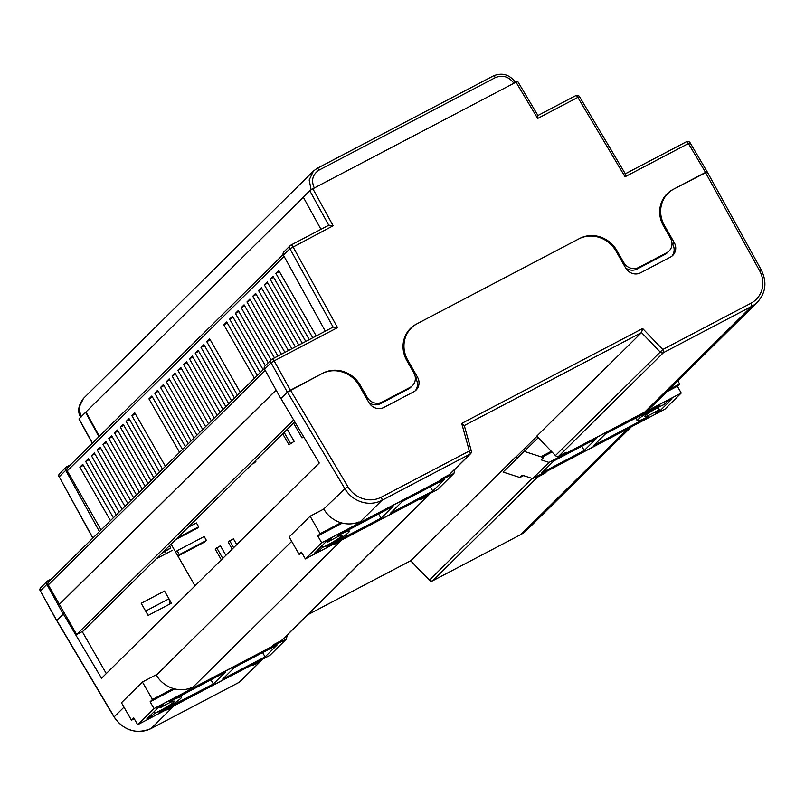 <?xml version="1.0" encoding="UTF-8"?>
<svg xmlns="http://www.w3.org/2000/svg" width="805" height="805" viewBox="0 0 805 805"><rect width="100%" height="100%" fill="white"/><g stroke="black" fill="none" stroke-linecap="round" stroke-linejoin="round"><path stroke-width="1.21" d="M411.838 327.504A28.105 26.203 45.3 0 0 409.675 329.245M412.401 385.696L410.812 387.265A11.24 10.485 -134.7 0 1 408.467 388.976L410.057 387.406A11.24 10.485 45.3 0 0 412.401 385.696A11.24 10.485 45.3 0 0 413.83 372.806L406.877 360.67A28.105 26.203 -134.7 0 1 410.449 328.44A28.105 26.203 -134.7 0 1 416.316 324.153L579.62 238.481A28.105 26.203 -134.7 0 1 616.851 250.506L623.805 262.641A11.24 10.485 45.3 0 0 638.697 267.451L666.701 252.76A11.24 10.485 45.3 0 0 669.046 251.049A11.24 10.485 45.3 0 0 670.474 238.159L663.521 226.024A28.105 26.203 -134.7 0 1 667.093 193.794A28.105 26.203 -134.7 0 1 672.96 189.507L705.552 172.411L688.426 143.521L625.042 176.778L577.829 97.385L537.67 118.456L516.005 82.15L312.833 188.742L333.169 225.752L328.863 225.169L290.977 245.042A2.807 0.976 -117.7 0 0 290.897 245.102A2.807 2.616 45.3 0 0 289.931 248.715L283.42 255.145A2.807 2.616 -134.7 0 1 283.803 251.965L290.313 245.535A2.807 2.807 0 0 1 290.977 245.042A2.807 0.976 -117.7 0 1 293.01 246.813L337.537 327.615L333.129 327.102L289.931 248.715L333.169 225.752M337.537 327.615L274.143 360.871L290.384 390.224L322.976 373.128A28.105 26.203 -134.7 0 1 360.207 385.152L367.161 397.288A11.24 10.485 45.3 0 0 382.053 402.098L380.463 403.667L408.467 388.976M380.463 403.667A11.24 10.485 -134.7 0 1 368.982 402.641A11.24 10.485 45.3 0 0 383.874 407.451L413.74 391.783A11.24 10.485 45.3 0 0 416.084 390.073A11.24 10.485 45.3 0 0 417.513 377.183L407.793 360.187A28.105 26.203 -134.7 0 1 411.365 327.957A28.105 26.203 -134.7 0 1 417.221 323.68L578.704 238.954A28.105 26.203 -134.7 0 1 615.936 250.989L625.666 267.974A11.24 10.485 45.3 0 0 640.559 272.784L670.434 257.117A11.24 10.485 45.3 0 0 672.779 255.396A11.24 10.485 45.3 0 0 674.208 242.506L664.477 225.521A28.105 26.203 -134.7 0 1 668.049 193.291A28.105 26.203 -134.7 0 1 673.916 189.004L707.062 171.948M668.563 192.798A28.105 26.203 45.3 0 0 666.319 194.599M669.046 251.049L667.456 252.619A11.24 10.485 -134.7 0 1 665.111 254.33L666.701 252.76M638.697 267.451L637.107 269.021L665.111 254.33M637.107 269.021A11.24 10.485 -134.7 0 1 625.727 268.065M264.302 368.559L48.662 581.753A2.797 2.606 -134.7 0 0 48.29 584.923L76.626 634.511L83.157 631.08L294.781 421.86M290.384 390.224L287.325 392.166L271.074 362.763L264.563 369.193A2.807 2.616 -134.7 0 1 264.946 366.013L271.446 359.583A2.807 2.616 45.3 0 0 271.074 362.763L274.143 360.871A2.807 0.976 -117.7 0 0 272.12 359.09A2.807 0.976 -117.7 0 0 272.04 359.151A2.807 2.616 45.3 0 0 271.446 359.583A2.807 2.807 0 0 1 272.12 359.09L333.22 327.031L272.221 359.06M323.61 509.142L344.902 488.756L287.425 392.116L280.814 398.596L287.325 392.166M79.152 418.952L92.434 443.122M98.945 436.692L85.572 412.351L79.061 418.781M85.572 412.351L303.354 197.255M320.964 229.314L303.274 197.114L309.774 190.684L312.833 188.742M516.005 82.15L517.625 81.637M280.814 398.596L264.563 369.193M325.321 331.177L283.42 255.145M707.203 171.847L690.116 142.797A2.807 2.807 0 0 0 686.393 141.75A2.807 0.976 62.3 0 1 688.426 143.521L690.116 142.797M707.162 171.898L705.552 172.411M382.053 402.098L410.057 387.406M80.993 417.715C77.25 412.079 78.085 405.64 83.478 398.395L79.142 407.28L80.832 417.03M311.122 189.718L309.17 179.988L313.467 171.012L316.989 168.446A2.807 0.976 -117.7 0 1 317.069 168.386L493.354 75.901A2.807 0.976 -117.7 0 0 493.274 75.962L317.17 168.346M99.337 436.3L86.044 412.1M101.078 529.932L67.258 470.875A2.797 2.606 -134.7 0 1 67.61 467.665L283.179 254.551M113.374 517.786L82.754 464.324L79.856 467.182L110.476 520.644M119.15 512.071L88.53 458.598L85.642 461.456L116.262 514.928M124.936 506.345L94.316 452.883L91.428 455.741L122.048 509.213M130.712 500.63L100.102 447.167L97.204 450.025L127.824 503.487M136.498 494.914L105.878 441.452L102.99 444.31L133.61 497.772M142.284 489.199L111.664 435.736L108.776 438.594L139.386 492.056M148.06 483.483L117.439 430.021L114.552 432.879L145.172 486.341M153.846 477.768L123.225 424.305L120.337 427.163L150.958 480.625M159.631 472.052L129.011 418.59L126.113 421.448L156.733 474.91M165.407 466.337L134.787 412.864L131.899 415.722L162.519 469.194M182.473 449.472L151.853 396L148.955 398.857L179.575 452.329M188.249 443.756L157.629 390.284L154.741 393.142L185.361 446.614M194.035 438.031L163.415 384.569L160.527 387.426L191.137 440.888M199.811 432.315L169.201 378.853L166.303 381.711L196.923 435.173M205.597 426.6L174.977 373.138L172.089 375.995L202.709 429.457M211.383 420.884L180.763 367.422L177.865 370.28L208.485 423.742M217.159 415.169L186.539 361.707L183.651 364.564L214.271 418.026M222.945 409.453L192.325 355.991L189.437 358.849L220.057 412.311M228.731 403.738L198.111 350.266L195.213 353.123L225.833 406.595M234.507 398.022L203.886 344.55L200.998 347.408L231.619 400.88M257.348 375.432L226.728 321.97L223.84 324.828L254.461 378.29M263.134 369.716L232.514 316.254L229.626 319.112L260.236 372.574M268.216 362.783L238.3 310.539L235.402 313.397L265.328 365.641M274.455 357.863L244.076 304.823L241.188 307.681L271.104 359.926M281.418 354.21L249.862 299.108L246.964 301.966L277.936 356.041M288.381 350.557L255.638 293.392L252.75 296.25L284.9 352.389M295.344 346.905L261.424 287.667L258.536 290.535L291.863 348.736M302.308 343.252L267.21 281.951L264.312 284.809L298.826 345.083M309.271 339.599L272.986 276.236L270.098 279.094L305.789 341.421M240.293 392.297L209.672 338.835L206.784 341.692L237.405 395.154M316.244 335.947L278.772 270.52L275.884 273.378L312.763 337.768M59.137 604.555L276.095 390.053M59.399 604.414L276.135 390.133M76.626 634.511L293.644 419.948M169.493 545.72L170.791 547.984L161.845 553.287M280.915 398.545L319.263 463.016L101.551 678.253L63.213 613.782L64.4 613.158L56.642 620.444M170.791 547.984L163.143 551.999M63.112 613.833L46.861 584.43A2.807 2.616 45.3 0 1 47.827 580.818L51.621 578.825M99.438 531.562L65.718 470.382A2.807 2.616 45.3 0 1 66.684 466.769L70.588 464.716M141.197 603.287L164.532 591.041L171.475 603.176L148.14 615.423L141.197 603.287L164.532 591.041L168.98 598.809L145.645 611.055L141.197 603.287M170.056 603.921L168.98 598.809M537.911 115.487L517.726 81.466M537.841 115.548L537.67 118.456M625.294 173.8L579.519 96.67L577.829 97.385A2.807 0.976 62.3 0 0 575.796 95.614A2.807 0.976 62.3 0 0 575.716 95.674L538.002 115.457L575.796 95.614A2.807 2.807 0 0 1 579.519 96.67L579.409 96.841M625.213 173.86L625.042 176.778M275.884 273.378L279.365 271.557M206.784 341.692L210.266 339.871M270.098 279.094L273.579 277.272M264.312 284.809L267.793 282.988M258.536 290.535L262.017 288.703M252.75 296.25L256.231 294.419M246.964 301.966L250.456 300.134M241.188 307.681L244.67 305.85M235.402 313.397L238.884 311.565M229.626 319.112L233.108 317.291M223.84 324.828L227.322 323.006M200.998 347.408L204.48 345.587M195.213 353.123L198.694 351.302M189.437 358.849L192.918 357.018M183.651 364.564L187.132 362.733M177.865 370.28L181.356 368.449M172.089 375.995L175.571 374.164M166.303 381.711L169.785 379.89M160.527 387.426L164.009 385.605M154.741 393.142L158.223 391.321M148.955 398.857L152.437 397.036M131.899 415.722L135.381 413.901M126.113 421.448L129.595 419.616M120.337 427.163L123.819 425.332M114.552 432.879L118.033 431.047M108.776 438.594L112.257 436.763M102.99 444.31L106.471 442.488M97.204 450.025L100.685 448.204M91.428 455.741L94.91 453.919M85.642 461.456L89.124 459.635M79.856 467.182L83.338 465.35M333.039 544.401A28.105 26.203 45.3 0 0 337.879 542.912L340.042 540.769A28.105 26.203 45.3 0 0 341.914 539.883L422.504 497.601L420.341 499.744L427.878 495.789A2.807 2.616 45.3 0 0 428.471 495.357L282.032 640.136A2.807 2.616 -134.7 0 1 281.448 640.559L273.901 644.523L271.728 646.667L191.147 688.939A28.105 26.203 -134.7 0 1 189.266 689.835L191.439 687.681A28.105 26.203 -134.7 0 1 156.321 675.194L291.682 541.363M165.357 710.191A28.105 26.203 45.3 0 0 170.187 708.692L172.351 706.548A28.105 26.203 45.3 0 0 174.232 705.663L254.823 663.38L252.649 665.524L260.196 661.569A2.807 2.616 45.3 0 0 261.484 659.758M627.779 428.813L547.189 471.086L545.015 473.229L537.478 477.194L432.738 580.737L520.875 534.5L627.779 428.813A28.105 26.203 -134.7 0 0 629.56 427.777L627.397 429.92A28.105 26.203 -134.7 0 0 631.331 426.811L526.732 530.213L520.795 534.56A2.807 0.976 -117.7 0 0 520.875 534.5A28.105 26.203 45.3 0 0 526.732 530.213M761.268 270.309L761.369 270.138C767.145 282.072 765.837 292.738 757.455 302.117L652.714 405.66A28.105 26.203 45.3 0 1 648.649 408.91L646.475 411.053A28.105 26.203 45.3 0 1 644.684 412.09L564.104 454.372L566.267 452.229L558.72 456.183A2.807 2.616 -134.7 0 1 555.44 455.57L536.784 436.129L641.515 332.586L464.294 425.563M307.651 614.799L410.802 560.683L515.532 457.139L516.8 458.468M415.249 390.807A11.24 10.485 45.3 0 0 415.923 378.752L415.33 377.706M172.21 550.399L156.341 558.72M287.425 392.116L322.02 373.631A28.105 26.203 -134.7 0 1 359.251 385.655L368.982 402.641M56.803 620.383L114.189 716.853L124 707.152M63.213 613.782L56.712 620.212M358.829 523.159L439.419 480.877L441.593 478.734L449.13 474.779L470.019 454.121L381.892 500.358L358.829 523.159A28.105 26.203 -134.7 0 1 356.957 524.045L359.121 521.902A28.105 26.203 -134.7 0 1 324.013 509.404M516.478 456.646L515.532 457.139M82.241 631.563L106.3 673.564M671.934 256.141A11.24 10.485 45.3 0 0 672.618 244.076L671.964 242.949M662.928 199.268A28.105 26.203 -134.7 0 1 666.46 194.86L668.049 193.291M406.525 333.501A28.105 26.203 -134.7 0 1 409.775 329.527L411.365 327.957M535.174 477.254A2.807 2.616 45.3 0 0 537.478 477.194M544.512 472.354L545.015 473.229M563.661 453.597L564.104 454.372M169.724 707.897L170.187 708.692M188.612 688.688L189.266 689.835M428.471 495.357A2.807 2.616 45.3 0 0 429.176 493.968M337.416 542.107L337.879 542.912M356.303 522.898L356.957 524.045M290.484 390.173L347.931 486.773A25.297 23.587 45.3 0 0 381.218 497.218L469.355 450.981A2.807 0.976 62.3 0 1 470.019 454.121A2.807 2.616 45.3 0 0 470.603 453.698L449.713 474.346A2.807 2.616 -134.7 0 1 449.13 474.779M532.286 478.452L429.327 580.254A2.807 2.807 0 0 0 432.657 580.797A2.807 0.976 62.3 0 0 432.738 580.737A2.807 2.616 -134.7 0 1 429.457 580.123L410.661 560.763L429.327 580.254L430.635 579.026M470.603 453.698A2.807 2.807 0 0 0 471.338 450.941A2.807 0.523 -15.5 0 0 469.355 450.981L461.708 423.43L464.163 425.634M461.708 423.43L642.642 328.51L641.515 332.586L660.17 352.026A2.807 2.616 45.3 0 0 663.461 352.64L558.72 456.183M648.287 416.628L649.001 416.255A21.081 2.093 -29.8 0 1 637.278 420.774A21.081 2.093 -29.8 0 1 638.073 419.486A21.081 2.093 -29.8 0 1 659.818 405.559L659.698 405.358M657.494 407.793L658.701 409.916A12.649 1.258 -29.8 0 1 644.594 416.588A12.649 1.258 -29.8 0 1 645.077 415.813A12.649 1.258 -29.8 0 1 653.489 410.057A12.649 1.258 -29.8 0 1 664.115 404.563L667.405 401.303L672.074 398.857L660.07 410.721L658.188 407.421M517.263 458.005L516.448 456.596L536.955 436.32M523.502 475.614L519.919 477.496L503.065 472.052L538.283 437.699M519.919 477.496L522.234 475.202L532.658 478.573L664.91 409.192L681.241 393.041L677.347 386.249L679.662 383.965L669.025 389.54M677.86 380.805L679.662 383.965M532.658 478.573L549 462.422L541.181 459.897L543.496 457.612L524.025 451.323M543.496 457.612L542.52 455.912L551.334 451.283M648.407 416.839L593.567 445.618L605.571 433.754L659.818 405.559M658.701 409.916L655.411 413.166L660.07 410.721M581.784 446.232L584.239 450.508L596.233 438.645L553.83 460.893L541.825 472.756L584.239 450.508M681.241 393.041L549 462.422M542.993 456.737L552.019 451.997M666.711 391.824L677.347 386.249M180.843 698.277A21.081 2.093 -29.8 0 1 159.108 712.194L213.355 683.998L225.35 672.145L169.925 701.497A21.081 2.093 -29.8 0 1 181.638 696.979A21.081 2.093 -29.8 0 1 180.843 698.277M159.541 706.669L160.215 707.837A12.649 1.258 -29.8 0 1 174.323 701.165A12.649 1.258 -29.8 0 1 173.85 701.95A12.649 1.258 -29.8 0 1 165.428 707.696A12.649 1.258 -29.8 0 1 154.812 713.19L154.017 711.811M287.375 634.843L286.258 639.18L154.017 708.561L137.675 724.711L133.781 717.919L131.477 720.203L121.464 702.725L142.425 682.006L156.11 674.832M142.425 682.006L152.437 699.475L173.306 688.527M154.017 708.561L150.122 701.769L152.437 699.475M131.477 720.203L134.254 718.744M210.9 679.722L213.355 683.998M150.726 715.061L151.511 716.45L154.812 713.19M151.511 716.45L146.842 718.895L158.847 707.032L163.516 704.586L160.215 707.837M265.087 656.86L277.091 644.996L234.688 667.244L222.683 679.108L265.087 656.86L262.641 652.573M286.258 639.18L269.927 655.33L137.675 724.711M150.122 701.769L174.655 688.899M348.535 532.487A21.081 2.093 -29.8 0 1 326.79 546.404L381.037 518.219L393.041 506.355L337.607 535.707A21.081 2.093 -29.8 0 1 349.33 531.189A21.081 2.093 -29.8 0 1 348.535 532.487M327.233 540.88L327.907 542.057A12.649 1.258 -29.8 0 1 342.014 535.385A12.649 1.258 -29.8 0 1 341.531 536.16A12.649 1.258 -29.8 0 1 333.119 541.906A12.649 1.258 -29.8 0 1 322.493 547.4L321.708 546.021M455.067 469.063L453.95 473.39L321.698 542.771L305.367 558.922L301.473 552.129L299.158 554.414L289.156 536.945L310.116 516.216L323.791 509.042M310.116 516.216L320.118 533.695L340.998 522.737M321.698 542.771L317.804 535.979L320.118 533.695M299.158 554.414L301.945 552.955M378.592 513.932L381.037 518.219M318.408 549.282L319.203 550.66L322.493 547.4M319.203 550.66L314.534 553.105L326.528 541.242L331.197 538.797L327.907 542.057M432.778 491.07L444.773 479.206L402.369 501.455L390.375 513.318L432.778 491.07L430.323 486.794M453.95 473.39L437.608 489.541L305.367 558.922M317.804 535.979L342.346 523.109M165.297 551.475L166.414 553.438M171.093 544.14L194.991 585.869M221.345 559.817L215.207 549.101L220.389 545.72L225.893 555.329M232.192 549.091L228.278 542.248L229.717 540.819L233.45 538.857L236.74 544.603M303.777 436.984L302.036 437.9L293.553 423.078M288.975 444.752L294.147 441.371L288.975 444.752L282.696 433.804M253.454 462.724L255.879 461.446L254.43 462.875L252.005 464.153M177.271 538.042L198.644 526.822L197.195 528.251L175.822 539.471M179.354 554.615L206.422 540.417L204.983 541.846L177.905 556.044L179.354 554.615L177.13 550.731L175.681 552.16M222.784 558.388L216.656 547.672M233.641 547.662L229.717 540.819M302.036 437.9L303.475 436.471M287.244 429.307L294.147 441.371M290.414 443.324L284.145 432.376M255.467 460.722L255.879 461.446M206.422 540.417L204.198 536.533L177.13 550.731M198.644 526.822L196.42 522.938L188.149 527.275M291.078 245.012L328.762 225.239M328.752 225.219L309.774 190.684M625.374 173.779L686.313 141.811A2.807 0.976 62.3 0 1 686.393 141.75L625.364 173.759M623.04 263.386L623.805 262.641M616.851 250.506L616.097 251.251M366.366 398.073L367.161 397.288M360.207 385.152L359.412 385.937M67.258 470.875L284.145 256.443M48.29 584.923L265.248 370.421M513.932 83.318C508.921 76.606 502.723 74.694 495.347 77.612L319.062 170.097C312.551 174.474 310.972 180.461 314.322 188.048M46.861 584.43L40.351 590.87L56.612 620.263M65.718 470.382L59.218 476.812L92.927 537.992M495.347 77.612A2.807 0.976 -117.7 0 0 493.354 75.901C502.29 72.289 509.726 74.543 515.653 82.633M319.062 170.097A2.807 0.976 -117.7 0 0 317.069 168.386L313.467 171.012M92.796 538.122L59.218 476.812A2.807 2.616 -134.7 0 1 59.59 473.632A2.807 2.807 0 0 0 59.107 476.983L59.308 476.993M40.351 590.87A2.807 2.616 -134.7 0 1 40.733 587.68A2.807 2.807 0 0 0 40.25 591.041L40.351 590.87M40.451 591.041L56.501 620.434M281.448 640.559L427.878 495.789M341.914 539.883L191.147 688.939M174.232 705.663L151.169 728.465L239.306 682.227L260.196 661.569M114.28 717.014L114.189 716.853A28.105 26.203 45.3 0 0 151.169 728.465A2.807 0.976 62.3 0 1 151.088 728.525A2.807 0.976 62.3 0 1 150.988 728.555M644.684 412.09L751.588 306.403L663.461 352.64A2.807 0.976 62.3 0 0 662.787 349.501L750.924 303.264A25.297 23.587 45.3 0 0 759.628 270.782L705.452 172.461M555.44 455.57L662.787 349.501L642.642 328.51M757.455 302.117A28.105 26.203 -134.7 0 1 751.588 306.403A2.807 0.976 -117.7 0 0 750.924 303.264M663.682 226.306L664.477 225.521M672.618 244.076L674.208 242.506M407.028 360.942L407.793 360.187M415.923 378.752L417.513 377.183M381.218 497.218A2.807 0.976 62.3 0 1 381.892 500.358A28.105 26.203 -134.7 0 1 344.902 488.756L347.931 486.773M56.602 620.383L114.079 717.024C123.91 730.678 136.246 734.512 151.088 728.525L239.226 682.288A2.807 2.807 0 0 0 239.89 681.795A2.807 2.616 -134.7 0 1 239.306 682.227A2.807 0.976 62.3 0 1 239.226 682.288A2.807 0.976 62.3 0 1 239.125 682.318M520.694 534.59A2.807 0.976 -117.7 0 0 520.795 534.56L432.657 580.797A2.807 0.976 62.3 0 1 432.526 580.838M707.162 171.777L761.369 270.138L759.628 270.782M83.489 398.395L313.477 171.012M92.303 443.253L78.96 418.952M66.101 467.202L59.59 473.632M47.243 581.25L40.733 587.68M239.89 681.795L260.78 661.147M410.721 560.743L307.611 614.839M464.233 425.332L471.338 450.941M635.668 417.956L637.278 420.774M180.803 695.51L181.638 696.979M348.485 529.73L349.33 531.189"/></g></svg>
